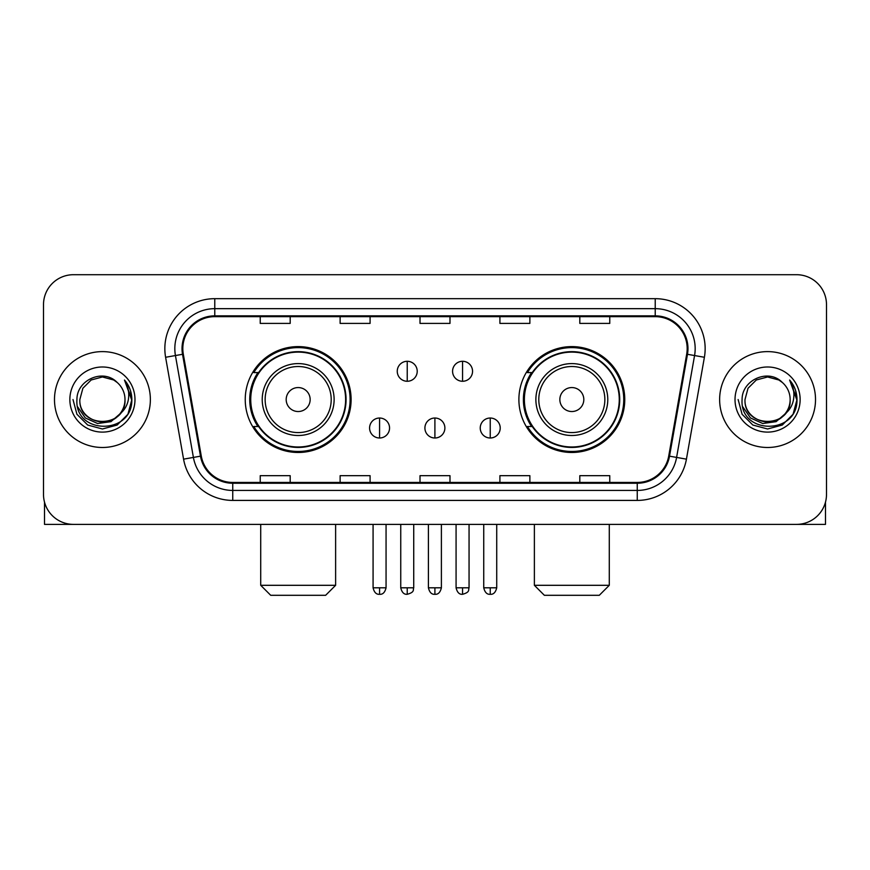 <?xml version="1.0" encoding="UTF-8"?>
<svg xmlns="http://www.w3.org/2000/svg" width="870" height="870" viewBox="0 0 870 870"><rect width="100%" height="100%" fill="white"/><g stroke="black" fill="none" stroke-linecap="round" stroke-linejoin="round"><path stroke-width="1.3" d="M518.89 399.547A52.929 52.929 0 0 0 571.829 452.476A52.929 52.929 0 0 0 624.758 399.547A52.929 52.929 0 0 0 571.829 346.608A52.929 52.929 0 0 0 518.89 399.547M245.242 399.547A52.929 52.929 0 0 0 298.171 452.476A52.929 52.929 0 0 0 351.11 399.547A52.929 52.929 0 0 0 298.171 346.608A52.929 52.929 0 0 0 245.242 399.547M257.933 426.507A48.437 48.437 0 0 1 257.933 372.577M531.592 426.507A48.437 48.437 0 0 1 531.592 372.577M43.5 304.663L43.5 494.421A29.961 29.961 0 0 0 73.461 524.382L796.539 524.382A29.961 29.961 0 0 0 826.5 494.421L826.5 304.663A29.961 29.961 0 0 0 796.539 274.702L73.461 274.702A29.961 29.961 0 0 0 43.5 304.663L43.5 494.421M54.484 399.547A47.937 47.937 0 0 0 102.421 447.484A47.937 47.937 0 0 0 150.369 399.547A47.937 47.937 0 0 0 102.421 351.61A47.937 47.937 0 0 0 54.484 399.547A47.937 47.937 0 0 0 102.421 447.484A47.937 47.937 0 0 0 150.369 399.547A47.937 47.937 0 0 0 102.421 351.61A47.937 47.937 0 0 0 54.484 399.547M719.631 399.547A47.937 47.937 0 0 0 767.579 447.484A47.937 47.937 0 0 0 815.516 399.547A47.937 47.937 0 0 0 767.579 351.61A47.937 47.937 0 0 0 719.631 399.547A47.937 47.937 0 0 0 767.579 447.484A47.937 47.937 0 0 0 815.516 399.547A47.937 47.937 0 0 0 767.579 351.61A47.937 47.937 0 0 0 719.631 399.547M182.82 348.609A31.962 31.962 0 0 1 214.781 316.647L655.219 316.647A31.962 31.962 0 0 1 686.691 354.155L668.725 456.032A31.962 31.962 0 0 1 637.253 482.437L232.747 482.437A31.962 31.962 0 0 1 201.274 456.032L183.309 354.155A31.962 31.962 0 0 1 182.82 348.609M182.026 348.609A32.755 32.755 0 0 0 182.526 354.297L200.481 456.174A32.755 32.755 0 0 0 232.747 483.241L637.253 483.241A32.755 32.755 0 0 0 669.519 456.174L687.474 354.297A32.755 32.755 0 0 0 655.219 315.853L214.781 315.853A32.755 32.755 0 0 0 182.026 348.609M165.605 357.276A49.938 49.938 0 0 1 214.781 298.671L655.219 298.671A49.938 49.938 0 0 1 704.395 357.276L686.43 459.153A49.938 49.938 0 0 1 637.253 500.413L232.747 500.413A49.938 49.938 0 0 1 183.57 459.153L165.605 357.276L175.435 355.547A39.944 39.944 0 0 1 214.781 308.665L655.219 308.665A39.944 39.944 0 0 1 694.564 355.547L676.599 457.413A39.944 39.944 0 0 1 637.253 490.43L232.747 490.43A39.944 39.944 0 0 1 193.401 457.413L175.435 355.547A39.944 39.944 0 0 1 174.837 348.609M796.539 274.702L73.461 274.702M73.461 524.382L796.539 524.382M826.5 494.421L826.5 304.663M669.519 456.174L676.599 457.413L694.564 355.547L704.395 357.276M420.014 316.647L420.014 323.412L449.986 323.412L449.986 316.647M340.126 316.647L340.126 323.412L370.087 323.412L370.087 316.647M260.228 316.647L260.228 323.412L290.188 323.412L290.188 316.647M499.913 316.647L499.913 323.412L529.873 323.412L529.873 316.647M579.811 316.647L579.811 323.412L609.772 323.412L609.772 316.647M449.986 482.437L449.986 475.672L420.014 475.672L420.014 482.437M370.087 482.437L370.087 475.672L340.126 475.672L340.126 482.437M290.188 482.437L290.188 475.672L260.228 475.672L260.228 482.437M529.873 482.437L529.873 475.672L499.913 475.672L499.913 482.437M609.772 482.437L609.772 475.672L579.811 475.672L579.811 482.437M124.997 399.547C126.378 428.66 78.474 428.66 79.855 399.547L82.878 388.259L91.143 379.994L102.421 376.971L113.709 379.994L117.211 382.495C103.356 367.977 76.69 379.929 76.941 399.547C74.407 434.391 130.902 435.304 131.816 401.233L131.859 399.547C131.772 392.142 129.315 385.638 124.475 380.038C128.151 386.084 129.456 392.587 128.368 399.547C127.314 405.463 124.432 410.303 119.723 414.044A22.576 22.576 0 0 0 124.997 399.547C126.378 428.66 78.474 428.66 79.855 399.547C78.474 428.66 126.378 428.66 124.997 399.547A22.576 22.576 0 0 0 117.211 382.495M119.723 414.044C107.739 430.237 78.681 419.884 79.855 399.547M121.158 412.837L110.968 421.656L97.614 423.516L85.325 417.959L77.647 406.866M69.861 399.547A32.56 32.56 0 0 0 102.421 432.107A32.56 32.56 0 0 0 134.981 399.547A32.56 32.56 0 0 0 102.421 366.988A32.56 32.56 0 0 0 69.861 399.547M124.475 380.038L131.848 400.407L130.478 390.63L131.848 400.407L130.478 390.63L131.848 400.407L124.693 380.288L131.848 400.396L124.693 380.288L131.859 399.547L127.923 414.261L117.145 425.038L102.421 428.986L87.707 425.038L76.93 414.261L72.993 399.547M124.693 380.288L131.848 400.417M44.5 502.099L44.5 524.382L160.352 524.382M325.641 595.297L270.711 595.297L260.717 585.303L335.624 585.303L325.641 595.297M310.155 399.547A11.984 11.984 0 0 0 298.171 387.563A11.984 11.984 0 0 0 286.187 399.547A11.984 11.984 0 0 0 298.171 411.532A11.984 11.984 0 0 0 310.155 399.547M334.123 399.547A35.953 35.953 0 0 0 298.171 363.595A35.953 35.953 0 0 0 262.218 399.547A35.953 35.953 0 0 0 298.171 435.5A35.953 35.953 0 0 0 334.123 399.547A35.953 35.953 0 0 1 298.171 435.5A35.953 35.953 0 0 1 262.218 399.547M345.618 399.547A47.437 47.437 0 0 0 298.171 352.111A47.437 47.437 0 0 0 250.734 399.547A47.437 47.437 0 0 0 298.171 446.984A47.437 47.437 0 0 0 345.618 399.547M350.11 399.547A51.939 51.939 0 0 1 253.79 426.507L258.608 426.507A47.883 47.883 0 0 0 329.86 435.457A47.883 47.883 0 0 0 329.86 363.638A47.883 47.883 0 0 0 258.608 372.577L253.79 372.577A51.939 51.939 0 0 1 350.11 399.547M599.289 595.297L544.359 595.297L534.376 585.303L609.283 585.303L599.289 595.297M583.813 399.547A11.984 11.984 0 0 0 571.829 387.563A11.984 11.984 0 0 0 559.845 399.547A11.984 11.984 0 0 0 571.829 411.532A11.984 11.984 0 0 0 583.813 399.547M607.782 399.547A35.953 35.953 0 0 0 571.829 363.595A35.953 35.953 0 0 0 535.876 399.547A35.953 35.953 0 0 0 571.829 435.5A35.953 35.953 0 0 0 607.782 399.547A35.953 35.953 0 0 1 571.829 435.5A35.953 35.953 0 0 1 535.876 399.547M619.266 399.547A47.437 47.437 0 0 0 571.829 352.111A47.437 47.437 0 0 0 524.382 399.547A47.437 47.437 0 0 0 571.829 446.984A47.437 47.437 0 0 0 619.266 399.547M623.757 399.547A51.939 51.939 0 0 1 527.438 426.507L532.255 426.507A47.883 47.883 0 0 0 603.508 435.457A47.883 47.883 0 0 0 603.508 363.638A47.883 47.883 0 0 0 532.255 372.577L527.438 372.577A51.939 51.939 0 0 1 623.757 399.547M407.236 361.289A9.983 9.983 0 0 0 397.253 371.283A9.983 9.983 0 0 0 407.236 381.267A9.983 9.983 0 0 0 417.219 371.283A9.983 9.983 0 0 0 407.236 361.289L407.236 381.267A9.983 9.983 0 0 0 417.219 371.283A9.983 9.983 0 0 0 407.236 361.289M462.568 361.289A9.983 9.983 0 0 0 452.574 371.283A9.983 9.983 0 0 0 462.568 381.267A9.983 9.983 0 0 0 472.551 371.283A9.983 9.983 0 0 0 462.568 361.289L462.568 381.267A9.983 9.983 0 0 0 472.551 371.283A9.983 9.983 0 0 0 462.568 361.289M379.57 418.024A9.983 9.983 0 0 0 369.587 428.007A9.983 9.983 0 0 0 379.57 438.001A9.983 9.983 0 0 0 389.553 428.007A9.983 9.983 0 0 0 379.57 418.024L379.57 438.001A9.983 9.983 0 0 0 389.553 428.007A9.983 9.983 0 0 0 379.57 418.024M434.902 418.024A9.983 9.983 0 0 0 424.908 428.007A9.983 9.983 0 0 0 434.902 438.001A9.983 9.983 0 0 0 444.885 428.007A9.983 9.983 0 0 0 434.902 418.024L434.902 438.001A9.983 9.983 0 0 0 444.885 428.007A9.983 9.983 0 0 0 434.902 418.024M490.234 418.024A9.983 9.983 0 0 0 480.24 428.007A9.983 9.983 0 0 0 490.234 438.001A9.983 9.983 0 0 0 500.217 428.007A9.983 9.983 0 0 0 490.234 418.024L490.234 438.001A9.983 9.983 0 0 0 500.217 428.007A9.983 9.983 0 0 0 490.234 418.024M825.5 502.099L825.5 524.382L709.648 524.382M790.145 399.547C791.526 428.66 743.622 428.66 745.003 399.547L748.026 388.259L756.291 379.994L767.579 376.971L778.857 379.994L782.358 382.495C768.514 367.977 741.838 379.929 742.088 399.547C739.554 434.391 796.05 435.304 796.963 401.233L797.007 399.547C796.931 392.142 794.462 385.638 789.623 380.038C793.309 386.084 794.604 392.587 793.516 399.547C792.461 405.463 789.579 410.303 784.87 414.044A22.576 22.576 0 0 0 790.145 399.547C791.526 428.66 743.622 428.66 745.003 399.547C743.622 428.66 791.526 428.66 790.145 399.547A22.576 22.576 0 0 0 782.358 382.495M784.87 414.044C772.886 430.237 743.828 419.884 745.003 399.547M786.306 412.837L776.116 421.656L762.762 423.516L750.473 417.959L742.795 406.866M735.019 399.547A32.56 32.56 0 0 0 767.579 432.107A32.56 32.56 0 0 0 800.139 399.547A32.56 32.56 0 0 0 767.579 366.988A32.56 32.56 0 0 0 735.019 399.547M789.623 380.038L796.996 400.407L795.626 390.63L796.996 400.407L795.626 390.63L796.996 400.407L789.84 380.288L796.996 400.396L789.84 380.288L797.007 399.547L793.07 414.261L782.293 425.038L767.579 428.986L752.854 425.038L742.077 414.261L738.141 399.547M789.84 380.288L796.996 400.417M655.219 298.671L655.219 315.853M175.435 355.547L182.526 354.297M232.747 500.413L232.747 483.241M637.253 483.241L637.253 500.413M183.57 459.153L200.481 456.174M687.474 354.297L694.564 355.547M214.781 298.671L214.781 315.853M676.599 457.413L686.43 459.153M331.209 399.547A33.027 33.027 0 0 0 298.171 366.52A33.027 33.027 0 0 0 265.143 399.547A33.027 33.027 0 0 0 298.171 432.575A33.027 33.027 0 0 0 331.209 399.547M604.857 399.547A33.027 33.027 0 0 0 571.829 366.52A33.027 33.027 0 0 0 538.791 399.547A33.027 33.027 0 0 0 571.829 432.575A33.027 33.027 0 0 0 604.857 399.547M407.236 587.805L400.744 587.805C401.875 592.437 404.039 594.601 407.236 594.297L407.236 587.805L413.728 587.805L413.728 524.382M462.568 587.805L456.076 587.805C457.207 592.437 459.371 594.601 462.568 594.297L462.568 587.805L469.06 587.805L469.06 524.382M379.57 587.805L373.078 587.805C374.209 592.437 376.373 594.601 379.57 594.297L379.57 587.805L386.062 587.805L386.062 524.382M434.902 587.805L428.41 587.805C429.541 592.437 431.705 594.601 434.902 594.297L434.902 587.805L441.394 587.805L441.394 524.382M490.234 587.805L483.742 587.805C484.873 592.437 487.037 594.601 490.234 594.297L490.234 587.805L496.726 587.805L496.726 524.382M335.624 524.382L335.624 585.303M260.717 524.382L260.717 585.303M609.283 524.382L609.283 585.303M534.376 524.382L534.376 585.303M400.744 587.805L400.744 524.382M413.728 587.805C412.815 589.817 415.11 592.1 407.236 594.297M456.076 587.805L456.076 524.382M469.06 587.805C468.136 589.817 470.442 592.1 462.568 594.297M373.078 587.805L373.078 524.382M386.062 587.805C384.931 592.437 382.767 594.601 379.57 594.297M428.41 587.805L428.41 524.382M441.394 587.805C440.263 592.437 438.099 594.601 434.902 594.297M483.742 587.805L483.742 524.382M496.726 587.805C495.585 592.437 493.421 594.601 490.234 594.297"/></g></svg>
